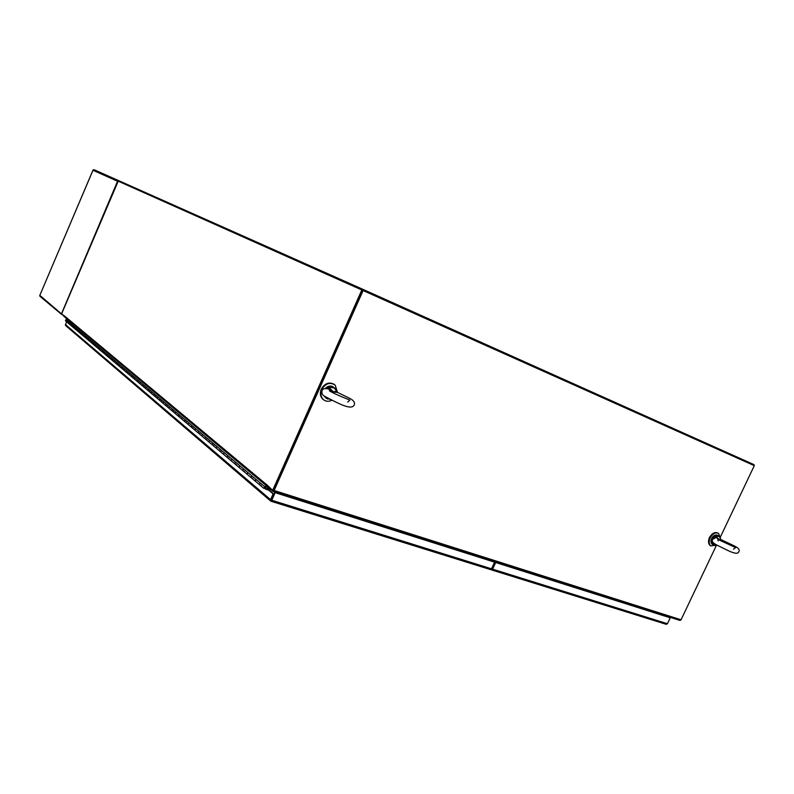 <?xml version="1.0" encoding="UTF-8"?>
<svg xmlns="http://www.w3.org/2000/svg" width="794" height="794" viewBox="0 0 794 794"><rect width="100%" height="100%" fill="white"/><g stroke="black" fill="none" stroke-linecap="round" stroke-linejoin="round"><path stroke-width="1.19" d="M490.881 569.526L491.565 569.923L492.608 569.159L495.674 562.509L495.168 562.162L492.101 568.802M491.665 569.933L666.255 624.322L667.426 623.717L670.235 617.801L495.168 562.162M670.235 617.801L495.674 562.509M666.523 616.174L665.531 615.926M720.257 537.816L718.62 533.469C715.553 532.03 712.724 533.528 710.144 537.945C708.675 541.478 708.883 544.118 710.779 545.885L716.168 545.309M717.875 533.062C714.818 531.732 712.019 533.24 709.479 537.598C708.02 541.121 708.228 543.771 710.124 545.528L710.858 545.944M337.46 392.355L335.237 385.169C330.106 381.854 325.619 383.294 321.788 389.467C320.26 393.367 320.697 396.653 323.089 399.332C325.6 401.556 328.527 401.873 331.902 400.285M333.817 384.137C328.785 381.795 324.597 383.462 321.262 389.139C319.734 393.04 320.171 396.325 322.562 398.995L323.952 400.047M712.258 533.995L709.389 537.439L708.556 540.793M720.267 537.27L754.3 465.651L363.106 290.544L274.138 490.494L681.054 619.786L716.496 545.21M267.608 486.811L267.221 485.154L272.679 490.345L361.826 289.969L363.106 290.544M681.054 619.786L680.001 620.442L273.196 491.436M274.138 490.494L272.878 491.337L267.568 486.901L267.836 486.295M272.679 490.345L273.503 490.603L362.62 290.326L273.364 490.454M61.962 314.275L64.383 316.756M361.826 289.969L118.207 181.171L61.575 313.948L64.195 315.724L64.354 316.816M753.705 465.383L754.052 464.659L363.037 289.393L119.06 180.814L118.802 181.439M362.491 290.624L363.037 289.393M61.902 314.216L39.859 295.408L40.137 296.47M93.077 169.946L94.129 169.718L118.832 180.714L118.574 181.34M118.653 181.369L118.832 180.714L117.542 181.25L92.987 170.263L39.7 295.646M117.542 181.25L61.604 313.471M271.359 499.942L273.93 494.156L269.414 490.355L265.434 489.094L265.692 488.509L270 489.868L269.861 490.732M491.526 568.822L271.796 500.25L275.171 492.667L274.754 492.32L494.593 562.172L491.526 568.822L490.484 569.586L271.022 501.222M271.796 500.25L271.002 501.242L270.556 499.644L273.116 493.898L268.6 490.097M271.379 499.892L274.754 492.32M275.171 492.667L494.593 562.172M66.517 321.729L65.495 325.471L270.615 500.994M273.93 494.156L273.116 493.898M271.082 500.925L270.556 500.875M67.202 319.109L65.475 320.131L65.783 321.104M67.46 321.798L67.947 321.322L67.569 322.612L67.46 321.798M65.584 320.935L71.579 325.997L71.47 325.173L71.579 325.997L75.668 329.45L75.559 328.617L75.668 329.45L79.837 332.974L79.728 332.13L79.837 332.974L84.085 336.557L83.975 335.723L84.085 336.557L88.432 340.229L88.323 339.375L88.432 340.229L92.858 343.971L92.749 343.107L92.858 343.971L97.374 347.782L97.265 346.918L97.374 347.782L101.989 351.682L101.88 350.809L101.989 351.682L106.704 355.662L106.595 354.779L106.704 355.662L111.517 359.722L111.408 358.828L111.517 359.722L116.43 363.87L116.321 362.977L116.43 363.87L121.452 368.118L121.343 367.205L121.452 368.118L126.593 372.446L126.484 371.532L126.593 372.446L131.834 376.882L131.725 375.959L131.834 376.882L137.203 381.418L137.094 380.475L137.203 381.418L142.692 386.053L142.583 385.1L142.692 386.053L148.309 390.787L148.2 389.834L148.309 390.787L154.056 395.64L153.947 394.678L154.056 395.64L159.931 400.603L159.822 399.63L159.931 400.603L165.956 405.694L165.847 404.712L165.956 405.694L172.119 410.895L172.02 409.903L172.119 410.895L178.442 416.235L178.332 415.232L178.442 416.235L184.913 421.703L184.813 420.681L184.913 421.703L191.553 427.301L191.443 426.279L191.553 427.301L198.351 433.048L198.252 432.015L198.351 433.048L205.328 438.943L205.229 437.891L205.328 438.943L212.494 444.987L212.395 443.935L212.494 444.987L219.849 451.2L219.74 450.129L219.849 451.2L227.392 457.572L227.292 456.49L227.392 457.572L235.143 464.113L235.044 463.021L235.143 464.113L243.103 470.842L243.014 469.73L243.103 470.842L251.291 477.75L251.192 476.628L251.291 477.75L255.728 481.501L255.37 480.152L256.065 479.447L260.303 483.01L259.618 483.725L260.303 483.01L264.61 486.633L264.005 488.489L265.643 487.893M65.962 319.664L69.941 322.999L69.564 324.289L69.941 322.999L71.956 324.696L71.47 325.173L71.956 324.696L73.991 326.413L73.614 327.714L73.991 326.413L76.055 328.14L75.559 328.617L76.055 328.14L78.13 329.887L77.743 331.197L78.13 329.887L80.224 331.644L79.728 332.13L80.224 331.644L82.348 333.43L81.951 334.76L82.348 333.43L84.482 335.227L83.975 335.723L84.482 335.227L86.645 337.043L86.248 338.383L86.645 337.043L88.829 338.879L88.323 339.375L88.829 338.879L91.032 340.735L90.635 342.085L91.032 340.735L93.265 342.601L92.749 343.107L93.265 342.601L95.518 344.497L95.101 345.866L95.518 344.497L97.791 346.412L97.265 346.918L97.791 346.412L100.084 348.338L99.677 349.717L100.084 348.338L102.406 350.293L101.88 350.809L102.406 350.293L104.748 352.268L104.332 353.658L104.748 352.268L107.121 354.253L106.595 354.779L107.121 354.253L109.522 356.268L109.096 357.677L109.522 356.268L111.944 358.302L111.408 358.828L111.944 358.302L114.386 360.367L113.959 361.786L114.386 360.367L116.867 362.441L116.321 362.977L116.867 362.441L119.368 364.545L118.931 365.984L119.368 364.545L121.889 366.669L121.343 367.205L121.889 366.669L124.45 368.823L124.013 370.272L124.45 368.823L127.03 370.987L126.484 371.532L127.03 370.987L129.64 373.19L129.204 374.649L129.64 373.19L132.28 375.403L131.725 375.959L132.28 375.403L134.96 377.646L134.504 379.135L134.96 377.646L137.66 379.919L137.094 380.475L137.66 379.919L140.389 382.222L139.933 383.72L140.389 382.222L143.148 384.544L142.583 385.1L143.148 384.544L145.947 386.886L145.481 388.405L145.947 386.886L148.776 389.268L148.2 389.834L148.776 389.268L151.634 391.67L151.168 393.199L151.634 391.67L154.522 394.102L153.947 394.678L154.522 394.102L157.45 396.563L156.974 398.112L157.45 396.563L160.408 399.045L159.822 399.63L160.408 399.045L163.405 401.566L162.929 403.134L163.405 401.566L166.442 404.116L165.847 404.712L166.442 404.116L169.509 406.697L169.023 408.285L169.509 406.697L172.616 409.307L172.02 409.903L172.616 409.307L175.762 411.947L175.266 413.555L175.762 411.947L178.938 414.617L178.332 415.232L178.938 414.617L182.163 417.326L181.657 418.954L182.163 417.326L185.419 420.066L184.813 420.681L185.419 420.066L188.724 422.845L188.208 424.482L188.724 422.845L192.069 425.653L191.443 426.279L192.069 425.653L195.453 428.502L194.927 430.159L195.453 428.502L198.877 431.38L198.252 432.015L198.877 431.38L202.351 434.298L201.825 435.975L202.351 434.298L205.864 437.256L205.229 437.891L205.864 437.256L209.427 440.243L208.891 441.95L209.427 440.243L213.03 443.28L212.395 443.935L213.03 443.28L216.693 446.347L216.147 448.074L216.693 446.347L220.395 449.464L219.74 450.129L220.395 449.464L224.146 452.62L223.59 454.367L224.146 452.62L227.947 455.816L227.292 456.49L227.947 455.816L231.798 459.051L231.243 460.818L231.798 459.051L235.709 462.336L235.044 463.021L235.709 462.336L239.669 465.671L239.093 467.458L239.669 465.671L243.679 469.036L243.014 469.73L243.679 469.036L247.748 472.46L247.172 474.276L247.748 472.46L251.877 475.924L251.192 476.628L251.877 475.924L256.065 479.447L255.469 481.283L259.707 484.856L259.618 483.725L259.707 484.856L264.005 488.489M261.127 485.462L260.124 485.144M252.7 478.355L251.708 478.038M244.502 471.438L243.52 471.12M236.523 464.708L235.55 464.401M228.761 458.168L227.799 457.85M221.198 451.786L220.246 451.478M213.834 445.583L212.891 445.265M206.668 439.529L205.725 439.221M199.671 433.633L198.748 433.326M192.863 427.887L191.94 427.569M186.213 422.279L185.3 421.971M179.722 416.81L178.819 416.503M173.4 411.471L172.506 411.163M167.216 406.26L166.333 405.952M161.182 401.168L160.309 400.871M155.296 396.196L154.423 395.898M149.54 391.343L148.677 391.045M143.912 386.599L143.059 386.301M138.414 381.964L137.56 381.666M133.035 377.428L132.201 377.13M127.784 372.991L126.941 372.694M122.633 368.654L121.81 368.356M117.601 364.406L116.787 364.118M112.679 360.258L111.865 359.96M107.855 356.188L107.051 355.901M103.141 352.208L102.337 351.921M98.516 348.308L97.722 348.02M93.98 344.487L93.196 344.199M89.543 340.745L88.759 340.457M85.196 337.073L84.422 336.795M80.938 333.48L80.164 333.202M76.76 329.957L75.996 329.679M72.661 326.503L71.897 326.225M68.641 323.108L67.887 322.83M264.61 486.633L266.327 485.72M265.017 487.05L266.794 486.117M265.514 487.268L264.471 487.407M264.412 488.131L265.563 488.082L265.117 487.069M264.591 487.506L265.226 487.169M272.233 497.967L271.181 500.349M492.885 567.115L492.379 566.956M492.478 569.377L491.397 569.04M492.111 568.792L493.074 566.698M712.337 540.317L712.158 542.937L712.655 543.056L712.684 541.875M721.617 539.91L719.989 540.138L716.188 537.598L715.235 537.786M716.188 537.598L715.394 536.129L712.982 538.749M714.57 543.692L713.469 542.858M720.426 538.461L720.436 538.511C719.811 536.347 718.421 535.811 716.248 536.893L719.989 540.138L720.436 538.511L720.823 539.384M712.655 543.056L713.27 543.165C713.776 545.081 714.977 545.716 716.873 545.061L713.24 544.833L712.158 542.937M715.781 536.476L714.193 537.945M337.39 392.335L333.877 392.087L328.2 388.921M329.024 388.842L329.361 388.048L328.567 387.184L326.632 388.574M335.971 390.033L336.17 390.668C334.84 387.7 332.577 386.827 329.361 388.048L333.877 392.087L336.17 390.668L336.815 392.038M328.875 387.551L327.287 388.693M336.229 390.38L336.596 391.77M492.608 569.159L667.426 623.717M64.195 315.724L267.221 485.154M270.556 499.644L65.346 324.478M270 489.868L266.01 486.533M718.242 535.642L717.816 535.414C715.622 534.382 713.608 535.444 711.752 538.61C710.699 541.131 710.858 543.027 712.208 544.287L712.814 544.605M711.077 541.032L711.702 538.58M713.816 545.15L712.208 544.287C710.749 542.927 710.551 541.002 711.613 538.521C713.131 535.751 714.997 534.61 717.24 535.106M715.394 536.129L718.848 535.96L720.406 538.392M711.712 538.55L713.846 535.95M323.992 395.839L326.384 398.399M327.634 399.094L324.885 396.524M333.381 387.025C330.691 385.368 328.031 385.854 325.411 388.484M328.567 387.184L334.631 387.889L336.18 390.281M326.423 397.407L329.917 399.293M491.565 569.923L666.255 624.322M710.779 545.885L710.124 545.528M323.089 399.332L322.562 398.995M273.106 491.436L680.001 620.442M64.334 316.707L267.34 486.563M39.908 296.281L61.386 314.245M39.71 295.626L93.057 169.976M271.002 501.242L490.484 569.586M266.02 486.524L270.029 489.888M738.807 551.761C737.15 556.336 725.587 549.14 717.339 545.319C712.823 543.076 711.235 541.101 712.575 539.384L715.503 537.796M738.827 551.731C740.048 549.815 738.4 547.81 733.884 545.726M733.448 549.19L735.651 547.612L720.356 540.545M720.019 540.377L717.845 539.255L718.163 540.873M733.577 545.567L721.557 539.86M354.213 405.059C351.295 410.488 339.346 403.977 324.627 396.295C322.453 395.293 321.59 393.417 322.017 390.688C322.771 388.633 324.964 388.087 328.617 389.03M330.254 399.471L325.937 398.022L323.952 395.809M354.233 405C355.057 402.995 354.114 401.099 351.414 399.293M347.673 402.072L349.926 400.047C348.844 399.62 336.229 394.866 329.351 390.856M350.571 398.767L337.311 392.296M325.302 388.494C327.327 386.311 329.579 385.596 332.081 386.331"/></g></svg>
